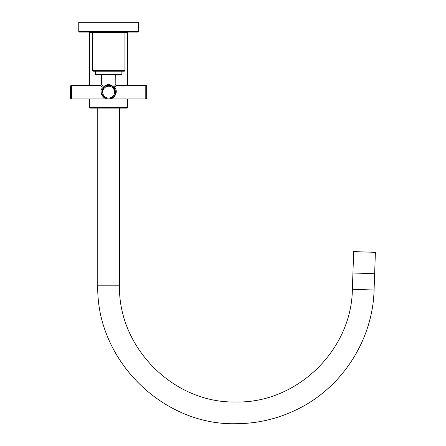 <?xml version="1.0" encoding="UTF-8"?>
<svg xmlns="http://www.w3.org/2000/svg" width="446" height="446" viewBox="0 0 446 446"><rect width="100%" height="100%" fill="white"/><g stroke="black" fill="none" stroke-linecap="round" stroke-linejoin="round"><path stroke-width="0.67" d="M127.099 108.122L90.164 108.122A0.541 0.541 0 0 1 89.624 107.575L127.645 107.575A0.541 0.541 0 0 1 127.099 108.122M90.164 32.079A0.541 0.541 0 0 0 89.624 32.619L89.624 85.364M127.099 32.079A0.541 0.541 0 0 1 127.645 32.619L127.645 85.364M89.624 98.94L89.624 107.575M127.645 98.94L127.645 107.575M137.641 32.079L108.634 32.079M374.646 273.738L375.387 252.352L353.672 251.594L352.931 272.985L374.646 273.738L352.931 272.985L352.362 289.27L374.077 290.028L374.646 273.738L374.099 273.733M352.362 289.27C351.721 350.216 296.707 403.463 235.967 401.974C173.745 403.585 117.895 347.612 119.495 285.195L97.769 285.195L97.769 108.122L109.393 108.122M79.271 32.062L78.758 31.426A0.652 0.652 0 0 0 79.41 32.079L137.859 32.079A0.652 0.652 0 0 0 138.505 31.426L138.505 22.3L78.758 22.3L78.758 31.426L138.505 31.426L137.998 32.062M92.879 71.187L92.339 70.641L124.93 70.641L124.384 71.187L92.879 71.187L95.383 71.187L95.383 74.499L121.886 74.499L121.886 71.187M146.639 86.061L146.656 86.229A0.87 0.87 0 0 0 145.786 85.364L116.707 85.364L115.837 84.5L113.741 87.07L115.837 84.5L115.754 74.822A0.323 0.323 0 0 0 115.425 74.499M115.754 74.822L101.515 74.822A0.323 0.323 0 0 1 101.844 74.499M104.86 85.771L103.522 87.07A0.87 0.474 -138.4 0 1 103.561 87.639L101.844 92.149A6.79 6.79 0 0 1 108.634 85.364A6.79 6.79 0 0 1 115.425 92.149L113.708 87.639L112.202 86.373M103.489 87.026L102.848 86.217M101.515 74.822L101.432 84.5L103.522 87.07C106.928 83.764 110.335 83.764 113.741 87.07A0.87 0.485 -138.8 0 0 114.36 87.639C119.071 90.694 114.343 100.032 108.634 98.94L145.786 98.94L145.786 85.364L146.394 85.61M116.707 85.364L114.36 87.639A0.87 0.479 138.4 0 1 113.708 87.639A0.87 0.474 138.4 0 1 113.741 87.07M70.624 98.204L70.613 86.229A0.87 0.87 0 0 1 71.483 85.364L71.483 98.94L70.613 98.07A0.87 0.87 0 0 0 71.483 98.94L108.634 98.94C102.926 100.032 98.198 90.694 102.909 87.639A0.87 0.479 -138.4 0 0 103.561 87.639L104.86 86.507M112.409 86.507L112.777 86.769M102.078 86.814L100.562 85.364L71.483 85.364L70.613 86.229L70.613 98.07M146.656 86.229L146.656 98.07A0.87 0.87 0 0 1 145.786 98.94L146.656 98.07L146.656 86.229M115.425 92.238L115.425 92.149A6.79 6.79 0 0 1 108.634 98.94A6.79 6.79 0 0 1 101.844 92.149L101.844 92.238M114.377 87.622L116.161 85.877M102.909 87.639A0.87 0.485 138.8 0 0 103.522 87.07M127.645 32.619L89.624 32.619M101.844 92.149A6.79 6.79 0 0 1 108.634 85.364A6.79 6.79 0 0 1 115.425 92.149M114.555 92.149A5.921 5.921 0 0 0 108.634 86.229A5.921 5.921 0 0 0 102.714 92.149A5.921 5.921 0 0 0 108.634 98.07A5.921 5.921 0 0 0 114.555 92.149M97.769 285.195C95.868 359.203 162.115 425.607 235.967 423.7C257.063 423.639 277.122 419.028 296.144 409.88C341.597 388.399 372.823 340.365 374.077 290.028M119.495 285.195L119.495 108.122M92.339 70.641L92.339 32.619L92.879 32.079M124.93 70.641L124.93 32.619L124.384 32.079M106.834 98.7L105.139 97.975L106.834 98.7M112.13 97.975L110.43 98.7L112.13 97.975M101.432 84.5L100.562 85.364"/></g></svg>
